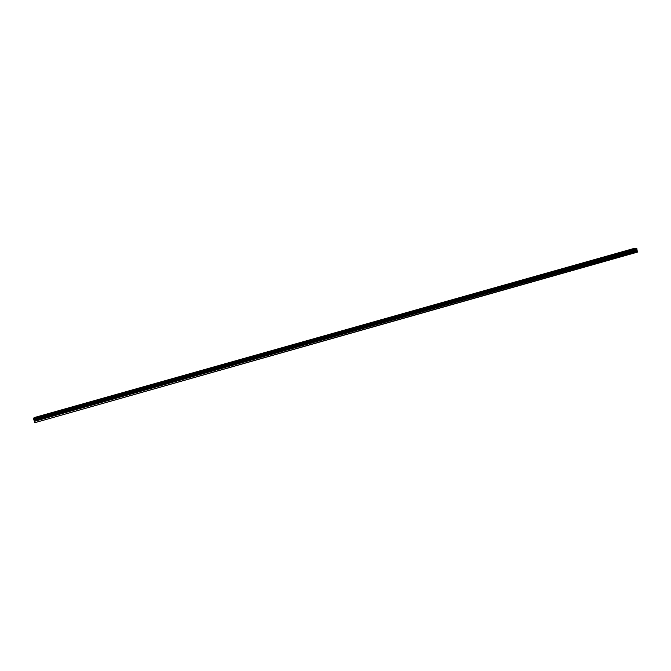 <?xml version="1.0" encoding="UTF-8"?>
<svg xmlns="http://www.w3.org/2000/svg" width="671" height="671" viewBox="0 0 671 671"><rect width="100%" height="100%" fill="white"/><g stroke="black" fill="none" stroke-linecap="round" stroke-linejoin="round"><path stroke-width="1.01" d="M634.288 248.975L632.577 249.218L634.288 248.975M36.083 417.748L37.459 417.026L36.083 417.748M50.434 413.697L51.776 412.984L50.434 413.697M64.701 409.671L66.018 408.975L64.701 409.671M78.893 405.67L80.176 404.982L78.893 405.67M93.001 401.686L94.267 401.006L93.001 401.686M107.041 397.727L108.274 397.064L107.041 397.727M120.998 393.793L122.206 393.131L120.998 393.793M134.879 389.876L136.062 389.23L134.879 389.876M148.685 385.976L149.843 385.347L148.685 385.976M162.416 382.109L163.548 381.48L162.348 381.665L161.216 382.294L162.416 382.109M176.079 378.251L177.186 377.639L175.97 377.823L174.863 378.444L176.079 378.251M189.658 374.418L190.749 373.814L188.434 374.611L189.658 374.418M203.17 370.61L204.236 370.015L201.937 370.795L203.17 370.61M216.616 366.819L217.647 366.232L215.366 367.012L216.616 366.819M229.977 363.045L228.719 363.237L229.977 363.045M243.279 359.295L242.005 359.488L243.279 359.295M256.498 355.563L255.215 355.756L256.498 355.563M269.658 351.847L268.358 352.049L269.658 351.847M282.743 348.157L281.434 348.358L282.743 348.157M295.76 344.483L294.435 344.684L295.76 344.483M308.71 340.834L307.377 341.036L308.71 340.834M321.585 337.203L320.243 337.396L321.585 337.203M334.401 333.588L333.042 333.789L334.401 333.588M347.15 329.989L345.775 330.191L347.15 329.989M359.824 326.408L358.44 326.618L359.824 326.408M372.439 322.852L371.046 323.053L372.439 322.852M384.995 319.312L383.577 319.513L384.995 319.312M397.475 315.789L396.049 315.999L397.475 315.789M409.897 312.283L408.454 312.493L409.897 312.283M422.252 308.803L420.801 309.012L422.252 308.803M434.548 305.33L433.08 305.54L434.548 305.33M446.777 301.883L445.292 302.093L446.777 301.883M458.939 298.452L457.446 298.662L458.939 298.452M471.05 295.03L469.541 295.248L471.05 295.03M483.095 291.633L481.568 291.851L483.095 291.633M495.072 288.253L493.537 288.471L495.072 288.253M506.999 284.89L505.448 285.108L506.999 284.89M518.859 281.543L517.299 281.761L518.859 281.543M530.669 278.213L529.083 278.431L530.669 278.213M542.411 274.9L540.818 275.118L542.411 274.9M554.095 271.604L552.485 271.83L554.095 271.604M565.72 268.325L564.101 268.551L565.72 268.325M577.295 265.062L575.651 265.288L577.295 265.062M588.803 261.807L587.15 262.042L588.803 261.807M600.26 258.578L598.591 258.813L600.26 258.578M611.658 255.366L609.981 255.592L611.658 255.366M622.998 252.162L621.304 252.397L622.998 252.162M637.45 251.851L34.842 422.671L637.341 252.162L636.829 248.58L33.55 418.704L636.762 248.488M34.095 417.748L634.531 248.413M636.485 248.547L634.749 248.354L34.011 417.773L33.642 418.654M34.691 422.394L33.55 418.704M34.078 417.63L634.456 248.329M636.402 248.463L33.634 418.536M33.567 418.821L636.829 248.58M636.896 248.958L33.701 419.232M636.854 249.369L33.869 419.635M637.265 250.887L34.364 421.346M636.754 250.199L34.221 420.449M34.313 420.767L636.846 250.484"/></g></svg>
